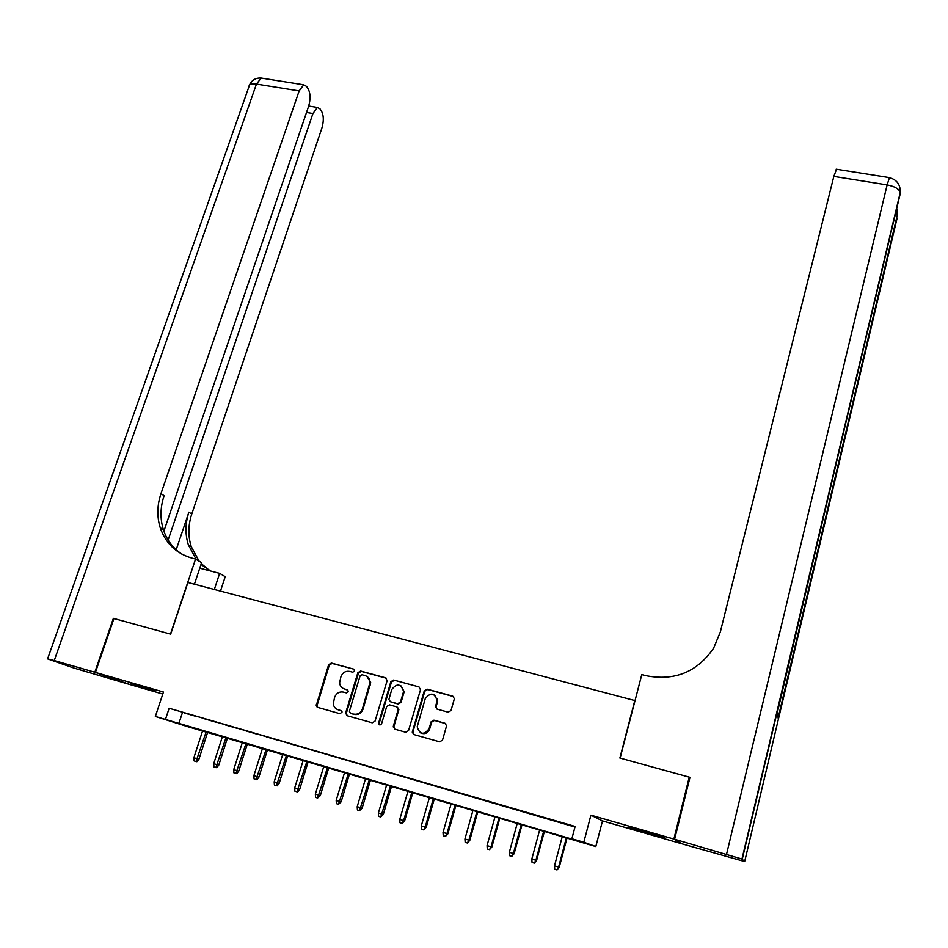 <?xml version="1.0" encoding="UTF-8"?>
<svg xmlns="http://www.w3.org/2000/svg" width="948" height="948" viewBox="0 0 948 948"><rect width="100%" height="100%" fill="white"/><g stroke="black" fill="none" stroke-linecap="round" stroke-linejoin="round"><path stroke-width="1.42" d="M354.647 671.077L353.651 669.122L331.397 663.055L328.636 664.69L316.241 705.608L317.746 707.421L340.083 713.726L342.11 711.948L341.043 710.585L338.14 709.768C335.308 708.808 333.684 706.781 333.269 703.689L334.608 697.361C336.339 693.154 339.301 691.4 343.52 692.099L346.411 692.905L348.366 691.756L347.359 689.789L344.468 688.983C341.588 688.023 339.965 685.973 339.597 682.833L340.936 676.682C342.655 672.499 345.605 670.757 349.812 671.433L352.703 672.227L354.647 671.077M644.759 831.408L628.5 827.284L648.515 833.517L664.892 837.677L644.759 831.408M131.12 683.366L154.702 690.748L131.12 683.366M448.167 712.185L451.011 710.514L454.376 698.712L452.777 696.164L427.11 689.16L424.277 690.819L412.25 732.164L413.849 734.546L439.635 741.822L442.503 740.151L446.591 725.812L444.979 723.253L433.935 720.172L431.091 721.855L429.089 728.751C423.792 735.316 419.822 734.676 417.191 726.808L425.285 698.593C430.7 692.04 434.646 692.751 437.123 700.726L435.523 706.663L437.135 709.14L448.167 712.185M571.881 838.755L583.814 842.251L595.818 846.552L584.513 843.234L187.751 726.689L155.342 716.451L577.166 840.627L571.881 838.755L575.128 826.443L169.147 708.263L165.45 719.425M155.342 716.451L163.459 692.028L95.416 672.428L113.95 618.511L170.676 634.153L187.929 582.499L634.793 700.56L619.874 758.021L689.255 777.147L673.874 839.063L590.912 815.162L583.814 842.251M387.128 680.676L385.658 677.856L360.655 671.042L357.87 672.677L345.676 712.86L347.11 715.704L372.232 722.803L375.041 721.144L387.128 680.676M393.657 680.036L419.004 686.945L420.497 689.789L408.552 730.576L405.708 732.247L394.795 729.166L393.301 726.287L398.29 709.14L396.714 706.876L389.521 704.885L386.701 706.544L381.594 723.715C380.302 725.398 379.283 725.279 378.525 723.36L390.86 681.695L393.657 680.036L419.004 686.945M681.15 843.388L673.874 839.063M689.255 777.147L689.848 777.893M95.416 672.428L130.22 684.646L162.783 694.043M316.691 706.698L316.928 705.905L317.853 707.445M196.793 716.605L184.67 713.074L196.793 716.605M217.128 722.53L204.91 718.963L217.128 722.53M237.628 728.491L225.304 724.912L237.628 728.491M258.306 734.51L245.876 730.896L258.306 734.51M279.15 740.589L266.625 736.94L279.15 740.589M300.184 746.704L287.54 743.031L300.184 746.704M321.384 752.878L308.645 749.169L321.384 752.878M342.773 759.111L329.916 755.366L342.773 759.111M364.34 765.38L351.376 761.611L364.34 765.38M386.097 771.719L373.026 767.916L386.097 771.719M408.043 778.107L394.854 774.267L408.043 778.107M430.167 784.553L416.871 780.678L430.167 784.553M452.492 791.047L439.078 787.148L452.492 791.047M475.019 797.612L461.486 793.666L475.019 797.612M497.736 804.224L484.084 800.242L497.736 804.224M520.653 810.895L506.884 806.89L520.653 810.895M543.785 817.626L529.885 813.585L543.785 817.626M169.147 708.263L574.974 827.035M554.035 820.719L568.006 824.784L554.07 820.624M590.912 815.162L602.49 820.909L681.102 843.59M602.49 820.909L595.818 846.552M182.407 712.718L178.817 723.644M343.614 688.686L344.468 688.983M347.928 690.097L345.131 689.326M341.541 710.834L338.815 710.076M353.651 669.122L332.084 663.434L329.323 665.069L316.952 705.916L316.241 705.608M386.452 678.27L361.295 671.397L358.522 673.044L346.352 713.169L347.181 715.728M362.029 674.775L360.086 675.924L349.397 711.225L350.404 713.216L353.474 714.081C357.728 714.804 360.714 713.038 362.444 708.796L370.052 682.252C369.827 678.863 368.168 676.647 365.099 675.616L362.029 674.775M366.888 676.41L370.692 682.596L363.084 709.104C361.366 713.346 358.38 715.112 354.137 714.389L351.068 713.524M397.413 707.232L398.895 709.46L393.906 726.571L394.783 729.166M394.261 680.391L391.465 682.039L379.212 723.17L379.733 724.912M403.244 692.656L403.504 691.139C400.779 683.626 396.868 683.093 391.773 689.504L388.881 699.529L390.458 701.733L397.639 703.724L400.459 702.065L403.244 692.656L403.824 692.988L404.085 691.471L400.909 685.831M403.824 692.988L401.051 702.385L398.243 704.044L391.062 702.053M434.599 694.955L437.668 701.046L436.068 706.983L436.909 709.068M420.794 732.994C424.858 734.546 427.809 733.231 429.645 729.036L429.089 728.751M445.702 723.608L434.48 720.48L431.648 722.139L429.645 729.036M453.618 696.602L427.655 689.492L424.846 691.163L412.925 731.927L413.814 734.534M198.926 759.23L196.888 761.73L196.046 761.505L194.079 760.912L193.866 757.76L198.926 759.23L207.659 732.247M196.046 761.505L206.166 731.809M193.866 757.76L202.623 730.766M94.836 672.25L113.369 618.345L170.474 634.094L195.549 559.059L192.183 558.182C176.304 553.585 165.663 543.441 160.236 527.752C156.835 516.66 157.072 505.284 160.97 493.624L299.153 90.925L256.446 84.099L54.249 660.566L94.836 672.25L129.675 684.444M214.331 589.478L219.64 573.362L199.755 568.184M219.64 573.362L225.221 576.68L220.481 591.102M195.549 559.059L201.604 562.65L194.423 584.217M168.14 540.04L312.935 113.523L317.414 107.444L320.116 108.984L321.858 111.9C323.778 116.106 323.789 121.522 321.87 128.158L191.757 514.053C188.107 525.204 187.941 536.07 191.259 546.688L199.116 561.169M196.248 559.474L188.379 544.922C185.05 534.269 185.216 523.343 188.889 512.157L176.198 549.757M54.249 660.566L47.601 658.896L73.968 668.079L129.663 684.48M163.886 531.153L308.586 106.389C310.553 99.587 310.529 93.971 308.491 89.55L306.654 86.469L303.739 84.81L299.153 90.925M209.342 570.317L201.272 563.633M181.992 554.213C173.034 548.288 166.824 540.111 163.388 529.683C159.999 518.639 160.236 507.31 164.099 495.697L160.97 493.624M210.764 571.052L201 564.463M674.609 839.276L681.802 843.791L744.666 861.542L741.964 859.042L674.609 839.276L689.99 777.348L620.111 758.08L641.784 674.62L645.801 675.663C674.49 681.304 697.1 672.144 713.607 648.195L720.326 631.984L833.825 176.399L836.527 169.242M726.547 854.243L887.127 184.919C894.557 186.377 898.929 188.853 900.256 192.361L777.396 712.398L778.249 718.596L897.104 218.147L744.666 861.542M218.751 765.166L216.725 767.69L215.907 767.477L213.916 766.873L213.703 763.709L218.751 765.166L227.437 738.054M215.907 767.477L225.991 737.639M213.703 763.709L222.413 736.584M238.73 771.162L236.716 773.687L235.922 773.485L233.907 772.881L233.706 769.693L238.73 771.162L247.369 743.907M235.922 773.485L245.97 743.505M233.706 769.693L242.356 742.438M258.887 777.194L256.872 779.742L256.102 779.552L254.076 778.936L253.863 775.737L258.887 777.194L267.466 749.821M256.102 779.552L266.115 749.418M253.863 775.737L262.478 748.351M279.198 783.285L277.183 785.845L276.449 785.655L274.41 785.051L274.185 781.839L279.198 783.285L287.73 755.769M276.449 785.655L286.414 755.378M274.185 781.839L282.753 754.3M299.675 789.423L297.672 792.007L296.961 791.817L294.899 791.201L294.686 787.978L299.675 789.423L308.159 761.765M296.961 791.817L306.891 761.398M294.686 787.978L303.194 760.308M320.317 795.609L317.639 798.038L315.566 797.41L315.352 794.175L320.317 795.609L328.755 767.809M317.639 798.038L327.534 767.453M315.352 794.175L323.813 766.363M341.138 801.854L338.495 804.295L336.41 803.667L336.185 800.42L341.138 801.854L349.516 773.912M338.495 804.295L348.354 773.568M336.185 800.42L344.598 772.466M378.88 723.537L378.702 724.13M362.136 808.146L359.529 810.611L357.42 809.983L357.195 806.712L362.136 808.146L370.467 780.062M359.529 810.611L369.341 779.73M357.195 806.712L365.549 778.616M383.3 814.486L380.741 816.986L378.608 816.346L378.382 813.064L383.3 814.486L391.571 786.259M380.741 816.986L390.505 785.951M378.382 813.064L386.677 784.826M437.549 698.854L437.668 701.046M404.654 820.885L402.118 823.409L399.973 822.757L399.748 819.475L404.654 820.885L412.866 792.516M402.118 823.409L403.611 820.624L411.847 792.22M399.748 819.475L407.996 791.082M426.173 827.343L423.685 829.891L421.528 829.239L421.291 825.933L426.173 827.343L434.338 798.82M423.685 829.891L425.19 827.094L433.366 798.536M421.291 825.933L429.48 797.398M447.894 833.849L445.442 836.42L443.249 835.769L443.024 832.439L447.894 833.849L455.988 805.184M445.442 836.42L446.958 833.624L455.064 804.911M443.024 832.439L451.153 803.762M469.781 840.414L467.376 843.009L465.172 842.345L464.935 839.004L469.781 840.414L477.828 811.595M467.376 843.009L468.904 840.201L476.963 811.346M464.935 839.004L473.005 810.185M491.87 847.026L489.5 849.657L487.272 848.981L487.047 845.64L491.87 847.026L499.845 818.065M489.5 849.657L491.04 846.837L499.027 817.828M487.047 845.64L495.046 816.655M514.136 853.71L511.813 856.352L509.574 855.689L509.337 852.311L514.136 853.71L522.052 824.582M511.813 856.352L513.366 853.52L521.293 824.357M509.337 852.311L517.276 823.184M536.604 860.44L534.317 863.118L532.053 862.443L531.816 859.054L536.604 860.44L544.448 831.159M534.317 863.118L535.893 860.274L543.749 830.958M531.816 859.054L539.696 829.761M559.261 867.23L557.021 869.932L554.746 869.245L554.497 865.856L559.261 867.23L567.046 837.795M557.021 869.932L558.609 867.088L566.406 837.605M554.497 865.856L562.306 836.409M317.047 704.909L316.336 704.589M329.323 665.069L328.636 664.69M332.084 663.434L331.397 663.055M346.352 713.169L345.676 712.86M358.522 673.044L357.87 672.677M361.295 671.397L360.655 671.042M386.274 678.211L385.658 677.856M354.137 714.389L353.474 714.081M363.084 709.104L362.444 708.796M370.36 684.942L369.72 684.598M393.906 726.571L393.301 726.287M398.788 710.052L398.196 709.744M379.212 723.17L378.596 722.874M391.465 682.039L390.86 681.695M398.243 704.044L397.639 703.724M401.051 702.385L400.459 702.065M188.889 512.157L191.757 514.053M312.935 113.523L306.512 112.468M47.637 658.789L248.933 86.742C248.98 84.336 251.493 83.46 256.446 84.099L261.198 78.068L262.869 78.328M899.368 185.784L900.304 193.356L742.248 859.184M889.437 177.632L887.127 184.919L833.825 176.399M896.014 212.577L897.412 215.741L896.855 209.07M346.245 714.034L345.582 713.737M370.692 682.596L370.052 682.252M393.811 727.187L393.207 726.903M398.895 709.46L398.29 709.14M379.141 723.656L378.525 723.36M163.388 529.683L160.236 527.752M188.379 544.922L191.259 546.688M317.414 107.444L308.704 106.034M303.739 84.81L261.198 78.068C255.652 77.736 251.73 80.106 249.431 85.154M741.964 859.042L900.256 192.361C900.47 184.552 896.784 179.622 889.212 177.584L836.172 169.182M778.142 717.849L897.365 214.829L896.82 209.2"/></g></svg>
